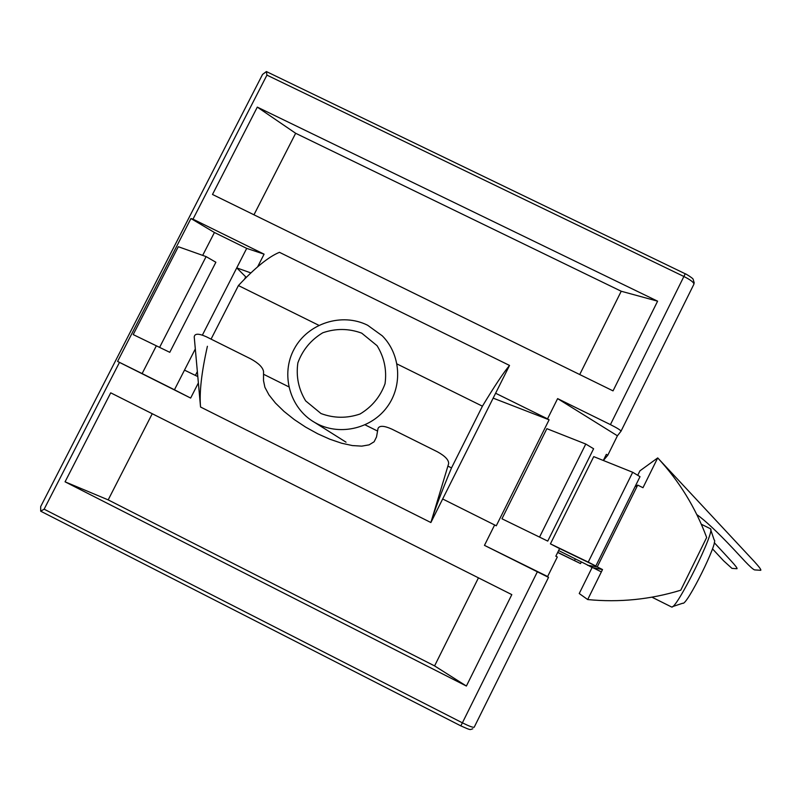 <?xml version="1.0" encoding="UTF-8"?>
<svg xmlns="http://www.w3.org/2000/svg" width="801" height="801" viewBox="0 0 801 801"><rect width="100%" height="100%" fill="white"/><g stroke="black" fill="none" stroke-linecap="round" stroke-linejoin="round"><path stroke-width="1.2" d="M246.458 277.196L245.717 276.826L244.555 279.108M197.356 371.554L195.384 375.409M41.422 511.529L40.701 511.188L40.671 506.592L262.548 74.433L266.383 71.569L266.933 75.114L683.934 276.505C690.742 279.97 694.056 282.553 693.896 284.235L621.015 431.188M40.951 511.318L460.835 725.876L462.387 722.832L44.135 509.186L40.701 511.188M44.135 509.186L119.479 362.392L117.587 361.421L190.938 218.523L192.991 219.174L266.933 75.114M559.619 548.555L555.824 556.204L557.326 556.975L547.624 576.54L548.515 577.381L484.465 545.361L494.638 524.965L442.673 498.983M198.378 382.918L190.648 398.067L119.479 362.392M511.809 594.622L466.392 686.036L65.061 481.822L110.718 392.83L511.809 594.622M495.609 393.241L547.534 418.853L557.616 398.618L610.422 424.61C617.271 428.064 620.795 430.277 620.995 431.228L617.421 435.804L607.799 455.218L603.373 460.495M192.991 219.174L264.09 254.167L257.642 266.803M657.601 301.176L613.035 390.878L212.495 194.463L257.311 107.114L657.601 301.176L621.226 291.244L579.724 374.538M264.09 254.167L246.698 248.38L214.418 232.49L190.938 218.523M117.587 361.421L142.127 373.576L156.295 345.922M202.683 255.379L214.418 232.49M169.782 352.32L133.206 334.588L178.303 246.718L206.107 256.6L215.869 262.247L169.782 352.32L133.206 334.588M547.624 576.54L484.465 545.361M557.616 398.618L617.421 435.804M65.061 481.822L108.185 499.884L152.24 413.727M108.185 499.884L434.583 665.901L478.457 577.841M434.583 665.901L466.392 686.036M257.311 107.114L295.649 133.276L253.967 214.798M295.649 133.276L621.226 291.244M159.729 347.143L206.107 256.6M547.744 541.106L501.957 518.778L546.863 428.675L585.771 444.044L593.601 448.75L547.744 541.106L501.957 518.778M585.771 444.044L539.634 536.91M547.534 418.853L549.106 419.804L496.27 525.796L494.638 524.965M549.106 419.804L493.156 398.137M142.127 373.576L174.448 389.777L184.49 370.122L197.807 376.58M250.863 272.911L236.736 267.884L246.698 248.38M174.448 389.777L190.648 398.067M245.717 276.826L236.736 267.884L202.383 335.118M195.314 348.946L184.49 370.122M607.799 455.218L606.347 454.347L603.313 460.475M557.987 547.764L550.427 543.859L593.731 456.62L632.7 472.28L588.244 562.102L595.824 566.027L557.987 547.764M557.746 552.33L580.525 563.574L557.676 552.47M580.525 563.574L581.346 561.912M574.517 560.49L575.308 558.898M550.427 543.859L588.244 562.102M595.824 566.027L640.009 476.675L632.7 472.28M367.609 325.236C341.907 312.36 308.025 323.244 294.327 348.735C280.29 374.037 289.672 408.22 314.743 422.477L317.637 424.029C340.996 435.824 371.694 428.275 387.203 406.888C402.883 385.621 400.66 354.312 382.287 335.839L367.609 325.236M361.692 333.136L377.071 345.692C384.27 357.376 386.923 370.052 385.041 383.739C380.295 396.745 371.964 406.838 360.06 413.997C346.933 418.482 333.917 418.332 321.011 413.546L305.662 400.89C298.533 389.176 295.929 376.5 297.862 362.863C302.628 349.927 310.938 339.894 322.783 332.775C335.839 328.29 348.805 328.41 361.692 333.136M701.326 524.244L710.347 528.71C716.294 529.401 675.814 610.963 671.518 606.958L651.934 597.176M672.49 606.637L682.782 603.213C686.597 606.267 719.038 540.895 714.172 539.954L710.707 529.761M657.711 457.912C679.238 481.121 695.558 507.644 706.662 537.501L680.76 590.207C650.352 599.528 619.323 602.642 587.694 599.559L602.522 569.551L597.246 566.908L637.706 485.096L642.983 487.709L657.711 457.912L639.929 470.828L657.711 457.912L754.452 561.701C759.268 566.988 761.371 569.851 760.75 570.302L754.542 569.891C753.02 569.301 749.856 566.477 745.04 561.411L733.376 548.885C717.406 531.954 705.22 520.52 696.83 514.592M714.282 542.688L731.193 560.99C735.528 565.736 737.461 568.309 737 568.72L731.964 568.39L723.553 560.75L712.479 548.835M587.624 565.045L592.089 567.549L602.522 569.551M587.523 565.266L597.246 566.908M592.089 567.549L579.233 593.531L587.694 599.559M639.929 470.828L637.716 475.303M637.706 485.096L635.033 486.738M207.399 346.282C201.502 372.515 199.219 392.76 200.55 407.018L430.878 522.532L448.63 463.669C448.85 459.984 445.076 455.999 437.286 451.734L391.949 429.166C384.049 425.621 379.404 425.401 378.012 428.495L376.52 436.945L374.127 441.762L369.091 444.865L361.712 446.137L352.4 445.576L341.616 443.223L329.862 439.228L317.687 433.772L305.632 427.113L294.237 419.544L284.015 411.404L275.444 403.053L268.956 394.883L264.891 387.273L263.509 380.605L263.539 371.474C262.788 367.339 258.543 363.153 250.803 358.908L206.318 336.76C198.658 333.336 194.623 333.406 194.232 336.951L200.55 407.018L430.878 522.532C434.472 510.587 441.341 492.375 451.514 467.904L482.422 406.187C494.597 386.032 503.629 372.455 509.526 365.436L430.878 522.532M263.529 374.247L288.771 386.823M365.086 424.85L377.561 431.058M447.899 466.112L451.514 467.904M509.526 365.436L279.439 252.315C268.605 256.791 254.928 267.864 238.418 285.556L318.808 325.296M238.418 285.556L211.064 339.123M396.996 363.954L482.422 406.187M685.195 273.852L610.422 424.61M548.515 577.381L474.212 727.198C473.281 727.729 469.336 726.277 462.387 722.832L537.331 571.864M694.247 283.043L693.095 279.138C693.035 278.358 685.556 273.552 685.245 273.782L266.443 71.589M472.78 728.77C469.586 729.741 471.499 730.592 460.835 725.876M346.022 442.172L314.743 422.477M558.627 550.557L601.361 571.904"/></g></svg>
